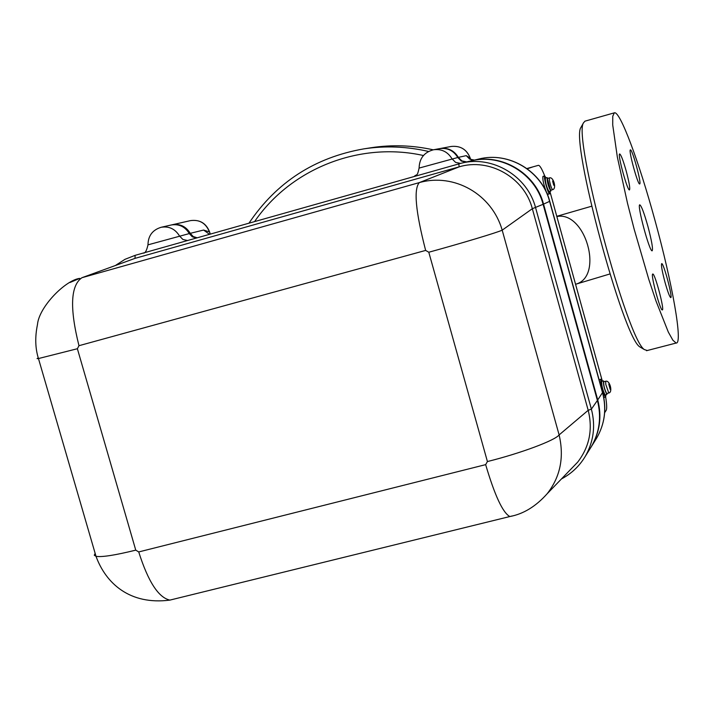 <?xml version="1.0" encoding="UTF-8"?>
<svg xmlns="http://www.w3.org/2000/svg" width="714" height="714" viewBox="0 0 714 714"><rect width="100%" height="100%" fill="white"/><g stroke="black" fill="none" stroke-linecap="round" stroke-linejoin="round"><path stroke-width="1.07" d="M581.464 126.485L580.91 127.485C570.308 140.676 623.152 337.57 639.798 346.87L641.609 347.941M466.144 162.051L461.298 161.043L457.79 157.499C453.568 150.6 447.508 147.637 439.601 148.628L439.699 148.61C447.607 147.619 453.667 150.574 457.879 157.482L461.396 161.025L466.242 162.024M457.79 157.499L419.1 168.085M115.775 265.26L124.95 259.343L135.098 255.353L461.387 163.185C492.499 155.134 527.476 176.01 535.598 207.738L591.379 409.122C595.735 425.963 593.646 441.796 585.132 456.612C579.304 466.233 571.414 473.677 561.463 478.933M196.288 238.057L192.244 236.762L189.299 233.576C185.006 226.606 178.991 223.75 171.235 224.99L161.177 227.275C152.546 229.908 148.146 235.763 147.977 244.848L147.977 244.893M189.299 233.576L147.977 244.848C146.665 250.801 145.058 253.55 143.166 253.068M512.241 515.963L509.85 516.534C502.826 512.822 494.766 495.525 485.654 464.635L138.73 551.94C148.128 581.598 158.517 597.654 169.896 600.108L174.216 599.046M138.73 551.94L135.758 550.146C115.052 555.251 101.799 557.313 96.006 556.322L94.275 555.233L95.149 553.368M547.111 493.811L547.147 493.758C560.338 476.89 564.328 457.272 559.116 434.915C555.055 440.431 520.872 453.22 487.421 461.547L485.654 464.635M135.758 550.146L77.38 348.727L38.476 358.553L37.066 358.598L38.279 357.901M77.38 348.727L78.968 345.701C69.579 308.162 70.561 285.502 81.914 277.719L135.008 258.37L459.147 166.853C489.313 157.598 524.406 177.545 532.332 208.702L502.192 230.167C497.221 232.532 462.208 243.081 428.793 252.238L487.421 461.547M79.736 278.38L70.043 282.485M590.139 448.588L591.29 446.732C599.59 432.282 601.625 416.86 597.395 400.456L543.104 204.311L532.332 208.702L588.193 410.3L559.116 434.915L502.192 230.167C491.946 194.146 454.131 172.752 419.341 182.597C413.513 188.996 415.61 211.594 425.642 250.418L428.793 252.238M458.825 163.845L459.147 166.853L419.341 182.597L81.914 277.719L135.008 258.37L135.098 255.353M597.395 400.456L591.379 409.122L588.193 410.3C592.968 429.48 589.452 446.777 577.653 462.181L570.664 469.401M543.104 204.311C535.205 173.422 501.139 153.099 470.803 160.945L461.387 163.185M590.906 447.375L591.594 446.25C599.885 431.827 601.911 416.414 597.68 400.036L543.47 204.15C535.58 173.297 501.558 153.001 471.258 160.837L470.999 160.9M197.019 237.851L193.012 236.539L190.102 233.38C185.818 226.418 179.803 223.562 172.065 224.803L171.717 224.883M466.608 161.944L461.771 160.936L458.263 157.401C454.05 150.502 447.99 147.548 440.101 148.539L439.851 148.583M470.731 160.962L470.892 160.918C501.219 153.082 535.277 173.395 543.175 204.284L597.448 400.367C601.679 416.771 599.653 432.193 591.353 446.634L590.192 448.49M171.306 224.972L171.405 224.955C179.152 223.714 185.167 226.57 189.46 233.532L192.396 236.718L196.439 238.012M209.862 232.755L209.648 232.023M553.145 182.436L553.314 180.99L553.421 183.105M553.609 183.061L554.216 184.98M553.537 183.846L552.645 181.249L553.323 182.382M554.394 184.926L554.501 185.667L553.734 185.194L552.645 181.249L553.029 180.321L554.394 184.926L553.716 183.801M552.591 189.683L550.556 190.245L547.335 178.482L549.369 177.92L549.414 180.544C550.512 185.604 551.565 188.657 552.591 189.683C557 188.924 553.404 176.197 549.369 177.92M551.003 190.12L550.797 191.138C548.414 186.881 547.174 182.365 547.094 177.59L547.772 178.357M550.797 191.138L549.021 191.629C546.629 187.38 545.398 182.864 545.317 178.081L547.094 177.59M549.798 191.414L549.619 193.806C548.209 194.574 543.077 175.831 544.72 175.912L546.076 177.875M549.619 193.806L547.843 194.297L546.692 192.798M546.362 192.057C543.559 184.346 542.426 179.125 542.943 176.403L544.72 175.912M609.337 385.837L609.461 384.159L609.595 386.444M609.801 386.39L610.327 388.104M609.765 387.229L608.81 384.123L609.542 385.792M610.532 388.05L610.657 388.853L610.274 389.425L610.015 388.827L608.81 384.123L609.194 383.561L609.926 387.184M606.73 393.512L606.65 393.539C604.579 389.478 603.58 385.56 603.669 381.785L605.624 381.285M607.132 393.414L606.873 394.431C604.49 389.755 603.339 385.239 603.437 380.892L604.071 381.687M605.195 394.86L605.097 394.887C602.705 390.21 601.554 385.694 601.67 381.347L603.357 380.919M605.909 394.681L605.65 397.055C604.098 397.261 599.349 378.536 601.108 379.179L602.384 381.169M599.117 379.803L600.992 379.214M527.262 168.781L532.885 166.889M533.269 166.764L538.383 165.336C539.748 165.229 541.855 168.754 544.711 175.912M549.896 191.388L602.25 380.857M605.677 397.055C606.838 404.383 606.998 408.827 606.15 410.389L604.66 412.701M470.696 159.561L470.231 158.169L466.233 155.643L469.669 159.106L474.408 160.088M470.392 158.553L470.231 158.169C466.786 149.449 460.468 145.549 451.293 146.45C460.726 145.576 467.09 149.61 470.401 158.553L470.464 158.767M439.699 148.61L440.199 148.521C448.089 147.53 454.149 150.484 458.352 157.375L461.869 160.918L466.706 161.917M478.951 159.008C508.895 151.314 542.051 171.235 549.726 201.223L549.601 201.357C541.89 171.181 508.609 151.341 478.951 159.008L471.356 160.811C501.639 152.983 535.652 173.27 543.541 204.115L597.743 399.947C601.973 416.324 599.938 431.729 591.647 446.152L590.933 447.33M172.128 224.785L172.226 224.767C179.964 223.527 185.979 226.383 190.263 233.335L193.164 236.504L197.171 237.807M210.291 234.103L209.648 232.309L210.202 234.121M209.987 233.183L210.157 234.138M172.226 224.767L190.629 220.59C199.608 219.412 205.882 223.196 209.443 231.943L203.597 230.042L209.488 234.326M370.628 147.807L371.458 147.682C392.048 144.567 412.647 145.272 433.246 149.815M428.552 151.475C406.998 146.477 385.435 145.602 363.854 148.869C314.785 157.464 276.497 182.231 248.99 223.161M254.595 221.572C290.66 168.799 359.329 141.211 423.429 155.518M647.268 350.512L644.412 349.592C627.463 340.176 572.69 136.106 583.534 122.79L584.989 121.157M654.925 220.189C672.204 282.69 683.227 344.273 676.122 343.041L672.891 340.23L668.322 332.081L655.987 300.987L648.794 279.37L634.193 229.292L627.552 203.463L617.333 157L612.719 124.959L612.755 116.248L614.326 112.848C619.913 110.313 639.101 162.016 654.925 220.189M647.875 226.231C651.721 240.85 653.158 249.052 652.159 250.819C649.597 252.301 636.647 204.07 639.815 204.838C641.449 205.891 644.135 213.022 647.875 226.231M652.65 274.087L652.783 274.015C654.925 273.087 664.877 310.715 662.28 309.921C660.271 310.885 650.65 275.122 652.65 274.087M664.993 282.217C662.074 271.115 660.977 264.912 661.699 263.609C663.601 262.707 673.052 298.318 670.723 297.604C669.58 296.819 667.67 291.687 664.993 282.217M639.726 183.926L639.673 183.944C637.888 185.229 628.168 149.503 630.408 149.886C632.185 148.61 641.77 183.641 639.726 183.926M626.24 171.146C629.177 182.275 630.257 188.532 629.48 189.915C627.472 191.29 617.199 153.564 619.69 153.938C621.028 154.751 623.215 160.48 626.24 171.146M439.601 148.628L433.523 149.762C441.555 148.753 447.705 151.761 451.998 158.776L455.577 162.381L460.521 163.39M161.177 227.275C169.04 226.017 175.144 228.917 179.509 235.995L182.9 239.476L187.541 240.529M78.968 345.701L425.642 250.418M190.102 233.38L189.46 233.532M606.65 393.539L608.685 393.012C613.139 392.557 609.792 379.812 605.704 381.267L605.767 384.364L608.765 392.995M543.541 204.115L549.601 201.357L602.598 392.95C606.73 408.979 604.74 424.054 596.618 438.182L595.494 439.994M549.744 201.277L602.616 392.432L597.743 399.947M526.932 168.54L532.76 166.906L526.932 168.54M466.233 155.643L458.352 157.375M203.597 230.042L190.263 233.335M556.866 216.52C585.328 210.773 603.964 275.872 576.252 284.065L609.917 273.962M433.523 149.762C424.205 152.252 419.395 158.347 419.1 168.049C417.083 177.438 416.842 173.609 414.174 176.474M79.7 278.389C65.483 280.138 38.949 306.877 37.467 324.593C34.897 337.088 35.236 348.414 38.467 358.553L96.006 556.322C105.922 583.463 129.903 605.267 169.87 600.108L509.85 516.534C523.424 514.009 535.857 506.413 547.147 493.758L577.644 462.172M591.29 446.732L585.132 456.612M172.065 224.803L171.405 224.955M605.097 394.887L606.873 394.431M603.865 397.511L605.65 397.055M602.696 392.736C606.829 408.747 604.803 423.893 596.618 438.182L591.647 446.152M474.462 160.07L471.133 159.731M440.199 148.521L451.293 146.45M209.729 232.291C206.355 223.348 199.982 219.448 190.629 220.59M371.458 147.682L363.854 148.869M614.326 112.848L584.909 121.175M676.122 343.041L646.527 350.708M639.798 346.87L644.412 349.592M580.91 127.485L583.534 122.79M556.804 216.297L591.629 206.23"/></g></svg>
